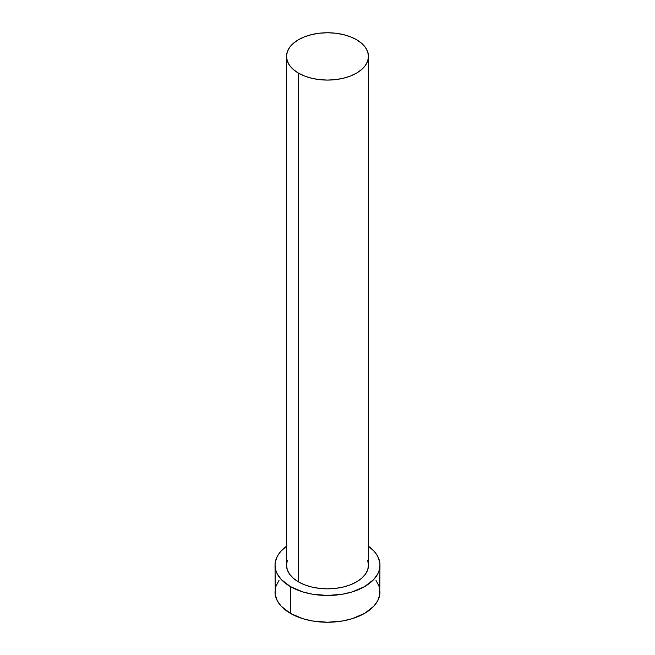 <?xml version="1.0" encoding="UTF-8"?>
<svg xmlns="http://www.w3.org/2000/svg" width="655" height="655" viewBox="0 0 655 655"><rect width="100%" height="100%" fill="white"/><g stroke="black" fill="none" stroke-linecap="round" stroke-linejoin="round"><path stroke-width="0.98" d="M286.505 56.42L287.291 61.038L289.625 65.475L293.415 69.569L298.516 73.155L304.722 76.095L311.813 78.281L319.501 79.632L327.5 80.082L335.499 79.632L343.187 78.281L350.278 76.095L356.484 73.155L361.585 69.569L365.375 65.475L367.709 61.038L368.495 56.42L367.709 51.802L365.375 47.357L361.585 43.271L356.484 39.685L350.278 36.737L343.187 34.551L335.499 33.209L327.5 32.75L319.501 33.209L311.813 34.551L304.722 36.737L298.516 39.685L293.415 43.271L289.625 47.357L287.291 51.802L286.505 56.42L286.505 565.175A40.995 23.67 0 0 0 298.516 581.91L298.516 73.155A40.995 23.67 180 0 1 286.505 56.42A40.995 23.67 180 0 1 311.813 34.551A40.995 23.67 180 0 1 356.484 39.685A40.995 23.67 180 0 1 368.495 56.42A40.995 23.67 180 0 1 343.187 78.281A40.995 23.67 180 0 1 298.516 73.155L298.516 581.91A40.995 23.67 0 0 0 343.187 587.044A40.995 23.67 0 0 0 368.495 565.175L367.709 569.793L365.375 574.239L361.585 578.324L356.484 581.91L350.278 584.858L343.187 587.044L335.499 588.395L327.5 588.845L319.501 588.395L311.813 587.044L304.722 584.858L298.516 581.91L293.415 578.324L289.625 574.239L287.291 569.793L286.505 565.175L287.291 560.565M368.495 546.27A52.474 30.294 180 0 1 379.974 565.175A52.474 30.294 180 0 1 347.584 593.168A52.474 30.294 180 0 1 290.394 586.602L290.394 613.375A52.474 30.294 0 0 0 347.584 619.941A52.474 30.294 0 0 0 379.974 591.956L378.967 586.045L375.978 580.363M279.022 580.363L276.033 586.045L275.026 591.956A52.474 30.294 0 0 0 290.394 613.375L290.394 586.602A52.474 30.294 180 0 1 275.026 565.175A52.474 30.294 180 0 1 286.505 546.27M286.939 545.959L281.224 550.896L279.022 553.59L277.286 556.382L275.28 562.211L275.026 565.175L276.033 571.086L277.286 573.976L281.224 579.462L290.394 586.602L302.766 591.899L312.271 594.167L327.5 595.477L342.729 594.167L352.234 591.899L364.606 586.602L373.776 579.462L377.714 573.976L378.967 571.086L379.974 565.175L379.72 562.211L377.714 556.382L375.978 553.59L373.776 550.896L368.061 545.959M367.709 560.565L368.495 565.175L368.495 56.42M275.026 565.175L275.28 594.928L277.286 600.75L281.224 606.235L290.394 613.375L302.766 618.672L312.271 620.948L327.5 622.25L342.729 620.948L352.234 618.672L364.606 613.375L373.776 606.235L377.714 600.75L379.72 594.928L379.974 565.175"/></g></svg>
